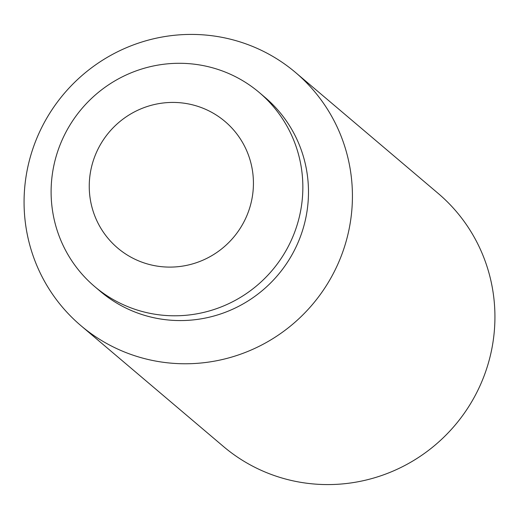<?xml version="1.0" encoding="UTF-8"?>
<svg xmlns="http://www.w3.org/2000/svg" width="519" height="519" viewBox="0 0 519 519"><rect width="100%" height="100%" fill="white"/><g stroke="black" fill="none" stroke-linecap="round" stroke-linejoin="round"><path stroke-width="0.78" d="M95.671 154.227A82.975 81.451 -49.7 0 0 139.507 261.232A82.975 81.451 -49.7 0 0 247.012 215.294A82.975 81.451 -49.7 0 0 203.176 108.296A82.975 81.451 -49.7 0 0 95.671 154.227M295.558 72.511L438.062 193.321A165.95 162.901 130.3 0 1 470.266 404.145A165.95 162.901 130.3 0 1 267.09 472.841A165.95 162.901 130.3 0 1 223.442 446.489L80.938 325.679A165.95 162.901 130.3 0 1 48.734 114.855A165.95 162.901 130.3 0 1 251.91 46.159A165.95 162.901 130.3 0 1 295.558 72.511A165.95 162.901 130.3 0 1 327.761 283.335A165.95 162.901 130.3 0 1 124.586 352.031A165.95 162.901 130.3 0 1 80.938 325.679M259.247 92.492L264.885 97.274A127.226 124.891 130.3 0 1 289.576 258.903A127.226 124.891 130.3 0 1 133.805 311.569A127.226 124.891 130.3 0 1 100.342 291.367L94.705 286.585A127.226 124.891 130.3 0 1 70.02 124.956A127.226 124.891 130.3 0 1 225.784 72.29A127.226 124.891 130.3 0 1 259.247 92.492A127.226 124.891 130.3 0 1 283.938 254.128A127.226 124.891 130.3 0 1 128.167 306.794A127.226 124.891 130.3 0 1 94.705 286.585"/></g></svg>

